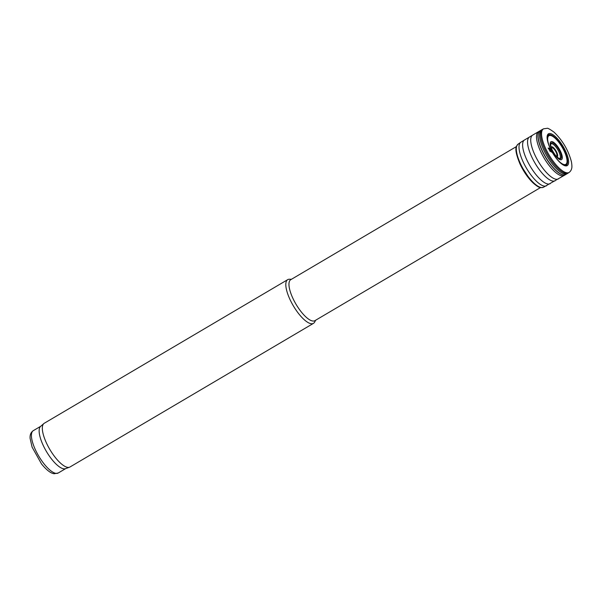 <?xml version="1.0" encoding="UTF-8"?>
<svg xmlns="http://www.w3.org/2000/svg" width="602" height="602" viewBox="0 0 602 602"><rect width="100%" height="100%" fill="white"/><g stroke="black" fill="none" stroke-linecap="round" stroke-linejoin="round"><path stroke-width="0.9" d="M516.381 146.595L290.751 279.697A23.779 7.931 59.5 0 0 295.996 304.213A23.779 7.931 59.5 0 0 314.914 320.663L540.543 187.553M291.451 279.283L289.472 279.23A25.367 8.466 59.5 0 0 287.711 279.652A25.367 8.466 59.5 0 0 293.309 305.793A25.367 8.466 59.5 0 0 313.491 323.342A25.367 8.466 59.5 0 0 314.703 322.002L315.621 320.241M287.711 279.652L44.224 423.289A25.367 8.466 59.5 0 0 43.795 423.597L40.567 426.427A24.569 8.202 59.5 0 0 46.407 451.455A24.569 8.202 59.5 0 0 65.483 468.672L69.523 467.205A25.367 8.466 59.5 0 0 70.005 466.979L313.491 323.342M43.795 423.597A25.367 8.466 59.5 0 0 49.823 449.431A25.367 8.466 59.5 0 0 69.523 467.205M548.129 148.039L548.407 148.641A23.734 7.916 -120.5 0 1 548.129 148.039M555.119 155.241A10.392 3.469 -120.5 0 1 551.944 149.966A10.392 3.469 -120.5 0 1 553.554 142.283A10.392 3.469 -120.5 0 1 562.253 156.731A10.392 3.469 -120.5 0 1 555.119 155.241M553.057 153.262A16.262 5.426 -120.5 0 1 550.695 148.867L553.057 153.262M550.582 149.115A16.63 5.553 -120.5 0 1 550.476 148.882A16.63 5.553 -120.5 0 1 553.253 136.729A16.63 5.553 -120.5 0 1 567.024 160.215A16.63 5.553 -120.5 0 1 554.878 156.4M548.001 142.621A16.886 5.636 -120.5 0 1 554.465 137.572A16.886 5.636 -120.5 0 1 566.858 158.582A16.886 5.636 -120.5 0 1 559.311 161.795M547.113 137.866A17.556 5.854 -120.5 0 1 562.388 147.061A17.556 5.854 -120.5 0 1 563.043 164.88M552.049 152.314A19.347 6.456 -120.5 0 1 549.965 148.333L552.049 152.314M556.827 156.874A5.764 1.926 59.5 0 0 556.715 152.216A5.764 1.926 59.5 0 0 551.108 147.174M555.992 155.978A4.681 1.565 59.5 0 0 556.105 152.231A4.681 1.565 59.5 0 0 553.373 148.438A4.681 1.565 59.5 0 0 551.485 148.34M58.228 473.006L54.233 473.729C52.05 473.571 47.919 471.81 41.523 463.946L32.094 447.12L30.1 438.391C29.829 434.9 30.883 432.326 33.261 430.678A24.569 8.202 59.5 0 0 38.678 456.007A24.569 8.202 59.5 0 0 58.228 473.006L65.731 468.582M548.49 148.212A23.185 7.736 -120.5 0 1 548.414 148.047L550.145 151.471A23.185 7.736 -120.5 0 1 548.49 148.212M545.833 148.912A25.276 8.436 -120.5 0 1 543.629 128.79L547.075 128.346C547.466 127.865 549.746 129.106 553.93 132.079C562.584 140.349 568.423 150.297 571.456 161.915C571.99 165.272 572.05 167.499 571.637 168.575C571.336 169.99 570.561 171.231 569.304 172.315A25.276 8.436 -120.5 0 1 545.894 149.04A25.276 8.436 -120.5 0 1 545.833 148.912M565.699 174.557A25.367 8.466 -120.5 0 1 565.632 174.603L568.363 172.955A25.344 8.458 -120.5 0 1 544.93 149.589A25.344 8.458 -120.5 0 1 544.87 149.462A25.344 8.458 -120.5 0 1 542.598 129.31L543.629 128.79M567.174 173.685A25.367 8.466 -120.5 0 1 543.877 150.252A25.367 8.466 -120.5 0 1 543.802 150.086A25.367 8.466 -120.5 0 1 541.401 129.987L542.598 129.31M565.775 174.52A25.367 8.466 -120.5 0 1 542.372 150.944A25.367 8.466 -120.5 0 1 542.364 150.929A25.367 8.466 -120.5 0 1 539.994 130.815L541.401 129.987M543.32 187.327L541.093 187.636C539.091 187.892 535.614 185.499 530.655 180.45L520.151 164.361C516.147 154.759 514.951 148.664 516.576 146.075L517.923 144.277A25.013 8.345 -120.5 0 0 520.557 163.91A25.013 8.345 -120.5 0 0 543.32 187.327L565.632 174.603A25.367 8.466 -120.5 0 1 542.312 151.177A25.367 8.466 -120.5 0 1 542.229 151.012A25.367 8.466 -120.5 0 1 539.851 130.897A25.367 8.466 -120.5 0 1 539.919 130.86M564.194 175.46A25.374 8.466 -120.5 0 1 541.115 152.532A25.374 8.466 -120.5 0 1 540.792 151.855A25.374 8.466 -120.5 0 1 538.406 131.74L539.994 130.815M558.423 178.884A25.389 8.473 -120.5 0 1 535.201 155.617A25.389 8.473 -120.5 0 1 535.027 155.248A25.389 8.473 -120.5 0 1 532.619 135.141L538.406 131.74M555.187 180.735A25.352 8.458 -120.5 0 1 532.115 157.709A25.352 8.458 -120.5 0 1 531.844 157.137A25.352 8.458 -120.5 0 1 529.429 137.068L532.619 135.141M550.258 183.64A25.344 8.458 -120.5 0 1 527.104 160.463A25.344 8.458 -120.5 0 1 526.908 160.057A25.344 8.458 -120.5 0 1 524.508 139.98L529.429 137.068M546.511 185.762L546.503 185.77A25.269 8.436 -120.5 0 1 523.431 162.502A25.269 8.436 -120.5 0 1 523.296 162.209A25.269 8.436 -120.5 0 1 520.82 142.238L524.508 139.98M539.964 187.177A24.178 8.067 -120.5 0 1 520.196 164.414A24.178 8.067 -120.5 0 1 520.181 164.384M550.883 143.848A8.616 2.875 -120.5 0 1 557.806 149.763A8.616 2.875 -120.5 0 1 559.634 158.68M555.736 155.685A9.188 3.07 -120.5 0 1 552.245 150.161A9.188 3.07 -120.5 0 1 553.464 143.246A9.188 3.07 -120.5 0 1 561.282 155.617A9.188 3.07 -120.5 0 1 555.736 155.685M552.395 152.554A18.466 6.163 -120.5 0 1 550.236 148.446A18.466 6.163 -120.5 0 1 547.098 137.437A18.466 6.163 -120.5 0 1 563.186 146.587A18.466 6.163 -120.5 0 1 563.419 165.091A18.466 6.163 -120.5 0 1 552.395 152.554M552.327 152.441A18.782 6.268 -120.5 0 1 550.19 148.37L552.327 152.441M551.47 152.065A20.491 6.84 -120.5 0 1 549.498 148.25L551.47 152.065M551.131 151.907A21.183 7.066 -120.5 0 1 549.22 148.197L551.131 151.907M33.261 430.678L40.763 426.254M568.363 172.955L569.304 172.315M517.923 144.277L520.82 142.238M559.574 158.71L559.672 158.68C558.611 157.536 562.17 161.389 555.766 155.715C552.388 151.027 550.71 147.475 550.725 145.074L550.83 143.886M563.419 165.091C559.83 162.961 556.158 158.762 552.388 152.494C548.971 146.414 547.21 141.395 547.098 137.437"/></g></svg>
